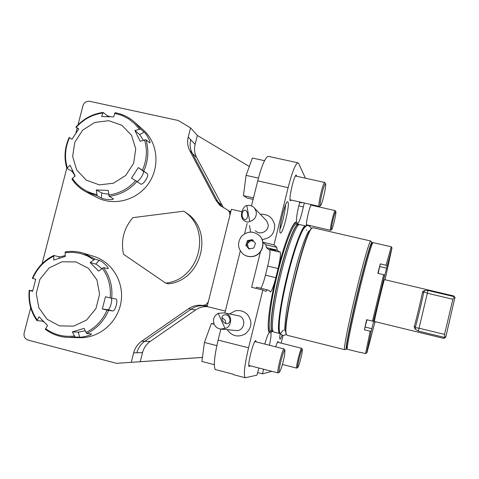 <?xml version="1.0" encoding="UTF-8"?>
<svg xmlns="http://www.w3.org/2000/svg" width="479" height="479" viewBox="0 0 479 479"><rect width="100%" height="100%" fill="white"/><g stroke="black" fill="none" stroke-linecap="round" stroke-linejoin="round"><path stroke-width="0.72" d="M252.81 256.361C262.133 254.942 266.258 242.021 259.444 235.626C253.307 230.722 247.314 230.98 241.464 236.387C237.021 243.009 237.674 248.984 243.434 254.319C246.26 256.289 249.385 256.972 252.81 256.361M248.984 248.96L245.823 245.248L247.487 240.59L252.307 239.638L255.475 243.344L253.81 248.008L248.984 248.96M244.068 254.75C246.793 256.475 249.763 257.043 252.972 256.469C262.282 255.05 266.396 242.14 259.594 235.758L258.834 235.045M249.254 248.906L245.823 245.248M246.631 245.823L248.278 241.194L247.487 240.59M248.278 241.194L252.864 240.29M253.702 241.272L250.679 240.721L247.457 243.512L248.2 247.667L249.763 248.805M255.427 243.47L255.307 243.152M78.017 124.815L82.969 105.685C84.154 102.41 86.418 100.955 89.753 101.326L178.182 120.474L190.558 127.857L188.223 137.084C187.079 141.868 187.594 146.406 189.78 150.699L215.813 200.078L219.562 205.006L228.483 210.586L229.782 213.017L229.884 215.406M332.007 224.519C331.36 228.058 331.234 229.764 331.624 229.651C332.689 229.255 336.689 211.975 335.797 211.61C334.869 212.568 333.606 216.873 332.007 224.519M335.21 210.676L335.108 210.58C334.031 212.065 332.671 216.765 331.031 224.687C330.372 228.273 330.211 230.148 330.546 230.309L331.6 229.663M320.828 199.09C320.044 203.659 319.96 205.814 320.571 205.557C322.145 204.767 326.768 184.301 325.498 183.72C324.253 184.732 322.696 189.852 320.828 199.09M324.822 182.643L324.624 182.463C323.181 184.235 321.517 189.834 319.631 199.27C318.852 203.832 318.715 206.204 319.23 206.389L320.511 205.599M253.116 199.396L247.092 198.025L243.446 195.636L246.092 175.362L252.409 158.022L264.546 160.693M258.426 178.122L246.092 175.362M253.481 197.917L243.446 195.636M274.533 224.274L274.701 225.298C274.665 233.74 270.455 238.476 262.073 239.488M265.671 219.861L266.558 220.789L268.012 223.998C269.641 230.872 260.019 235.973 255.385 230.704M246.805 205.503C243.829 205.467 238.584 215.113 243.458 220.178C245.889 222.034 247.978 222.466 249.733 221.478L246.805 205.503C249.972 204.976 252.595 205.916 254.672 208.323L256.271 211.844C256.678 216.789 254.499 220.005 249.733 221.478M242.2 216.005C242.697 218.214 243.649 219.4 245.05 219.562C248.673 219.825 248.403 210.042 244.793 210.203C242.745 210.658 241.883 212.592 242.2 216.005M115.229 112.769C123.019 114.194 129.779 117.612 135.527 123.037L140.622 129.019L134.91 130.492L140.197 141.293L145.903 139.772C149.095 150.328 148.364 160.782 143.706 171.141L138.347 167.578L131.533 178.062L136.916 181.583C129.342 190.031 120.085 194.941 109.158 196.306L108.272 190.414L96.261 189.959L97.195 195.839L86.034 191.893C80.358 188.816 75.7 184.601 72.06 179.236L72.359 178.428L75.173 176.056L70.042 165.261L66.826 168.327L71.539 171.039C72.551 171.799 73.712 173.518 75.011 176.194M107.344 116.619L107.398 115.828L103.117 112.415L101.68 116.547L113.631 116.852L115.14 112.715M66.826 168.327C63.809 157.86 64.593 147.562 69.18 137.431L72.018 139.275L78.742 128.923L75.874 127.127L78.628 129.079M107.398 115.828L110.356 116.714M87.298 192.546L96.441 197.228C113.272 206.371 136.347 200.641 148.083 184.193C159.962 167.854 158.166 143.993 144.221 130.779L142.125 128.917M140.622 129.019L144.173 132.156C145.987 133.276 151.107 142.149 149.825 142.868L145.903 139.772M143.706 171.141L147.227 173.673C149.783 175.14 142.94 185.756 140.557 183.984L136.916 181.583M109.158 196.306L113.427 198.839C113.361 200.408 103.099 199.324 101.374 198.007L97.195 195.839M121.876 125.264L108.757 120.69L94.764 122.45L82.651 130.162L74.766 142.305L72.646 156.507L76.724 170.003L86.232 180.134L99.321 184.87L113.409 183.229L125.684 175.506L133.665 163.231L135.743 148.867L131.521 135.317L121.876 125.264M143.371 140.245L139.664 134.569L134.91 130.492M136.527 181.325C138.76 182.355 145.191 172.147 143.053 170.967L138.347 167.578M96.261 189.959L101.746 192.905C103.015 193.462 105.302 193.857 108.613 194.097M179.906 359.028L165.662 360.01L179.918 358.993M186.157 212.778L183.78 211.197L132.857 217.646C123.768 228.405 120.654 240.614 123.528 254.277L165.656 283.101L168.249 283.837C201.791 280.706 214.442 231.046 186.481 213.011L186.157 212.778M134.509 362.094L116.589 363.339L140.239 361.705L142.532 352.604L136.862 352.778C138.138 347.982 140.766 344.161 144.748 341.317L191.115 309.159C195.175 306.416 199.617 305.321 204.443 305.877L207.162 306.422M207.395 305.47L204.443 305.877L202.096 305.363C197.21 304.806 192.708 305.913 188.594 308.692L141.64 341.27C137.611 344.15 134.946 348.017 133.653 352.879L131.264 362.328M202.096 305.363C205.114 305.536 207.227 304.201 208.425 301.357M116.589 363.339L28.039 340.078C24.878 338.881 23.579 336.527 24.142 333.013L30.68 307.746M42.068 263.743L66.791 168.201M75.868 133.132L77.179 128.055M385.769 245.529L391.277 246.787L391.984 247.912L385.068 279.748M375.009 321.631L366.926 352.789L368.986 343.814L366.698 352.903L365.549 353.598L360.238 352.269M374.62 323.157L375.117 321.654M365.764 353.466L366.926 352.789M364.375 329.803L370.159 331.229L371.267 330.941L371.878 328.69L374.35 318.14L373.59 320.84L372.476 321.128L366.651 319.709L364.375 329.803L366.962 319.786M386.906 266.013L386.062 265.234L380.278 263.881L377.847 273.311L383.667 274.677L384.523 275.455L383.901 278.562L391.954 247.93L391.283 246.787M378.165 273.383L380.278 263.881M373.087 242.613L372.955 242.613C372.051 243.434 369.662 250.996 365.794 265.288C356.825 298.381 345.497 350.46 347.395 349.263L347.443 349.287M347.341 349.173L346.7 348.119C344.814 349.233 355.903 298.1 364.735 265.617C368.549 251.571 370.908 244.134 371.818 243.314L372.955 242.613M374.812 323.109L375.165 321.666M365.549 353.598L370.159 331.229M371.267 330.941L366.698 352.903M386.062 265.234L391.247 246.799L372.997 242.59M372.476 321.128L383.667 274.677M384.523 275.455L373.59 320.84M241.799 211.682L231.411 209.293L207.132 306.548L225.34 311.069M230.854 211.52L229.112 211.077M249.319 166.5L197.348 135.461L195.103 144.359C194.001 148.975 194.504 153.358 196.618 157.507L223.495 207.85M221.789 205.198L217.969 201.922L192.253 153.154C190.091 148.921 189.576 144.436 190.708 139.712C189.576 144.436 190.091 148.915 192.253 153.154L217.969 201.922L221.394 206.521M207.688 306.686C203.288 306.386 199.246 307.488 195.564 309.985L150.244 341.407C146.352 344.179 143.784 347.916 142.532 352.604M202.437 357.436L165.662 360.01M202.437 357.4L140.239 361.705M229.734 211.61L230.621 212.46M197.348 135.461L190.558 127.857M128.737 362.507L165.632 360.004M233.644 374.722L232.926 374.111L215.161 369.501C213.502 365.393 214.49 355.586 218.125 340.084L248.559 347.808C244.47 365.417 243.398 375.398 245.338 377.751L256.948 375.147L258.941 368.022M305.44 178.212L298.633 163.429L297.848 162.806C295.351 163.986 292.106 172.272 288.118 187.66L257.726 180.846L251.487 205.934M247.14 223.424L244.565 233.776M240.29 250.954L224.855 313.026M220.867 329.061L218.125 340.084M257.726 180.846C261.678 165.836 265.144 157.663 268.132 156.322L286.334 160.279M311.296 204.593C309.548 206.257 305.422 224.657 306.578 225.597L307.35 224.974M311.895 205.323L311.823 204.713M280.916 221.753L283.143 212.089M298.776 205.886L303.345 206.922C301.171 216.742 299.309 222.268 297.752 223.501L297.938 224.543M310.021 225.591L309.907 226.046M314.014 205.808L314.098 205.228M303.345 206.922L304.303 203.012M282.161 335.15C281.215 337.773 280.514 339.096 280.065 339.12C279.58 338.952 279.616 337.09 280.167 333.528M278.407 342.449L278.149 341.515C277.646 341.521 276.826 343.293 275.682 346.832M272.312 331.282L270.803 332.773L269.336 332.612C268.527 331.702 268.15 329.241 268.186 325.217C268.456 314.709 270.886 299.345 275.479 279.125L278.449 267.072C283.017 249.834 287.286 236.997 291.262 228.567C293.579 223.813 295.351 221.603 296.579 221.939L297.693 223.489M269.396 345.245C270.952 338.216 271.419 334.061 270.803 332.773M257.606 372.578L262.51 373.842L263.546 369.207M262.51 373.842L271.862 371.339M283.077 335.366L281.173 343.144M256.229 341.922L255.81 340.761C253.762 339.342 246.841 366.465 249.23 366.585L250.194 365.77M264.785 344.078C266.683 337.378 268.198 333.558 269.336 332.612M248.559 347.808L262.833 290.017L265.941 291.406L267.39 289.855L269.683 290.933L270.186 292.028C271.509 291.555 273.269 287.256 275.479 279.125M306.039 226.166L305.476 225.896C302.291 225.328 293.411 249.427 286.418 278.784C279.389 308.141 276.551 333.109 279.766 333.528L280.269 333.498M273.922 332.067L273.677 331.971C270.569 330.624 273.311 305.931 280.173 277.287C286.993 248.637 295.824 224.849 299.333 224.549L299.848 224.603M262.875 242.278L265.827 244.763L266.366 247.607L268.665 249.493L279.287 251.996L279.868 251.649C280.945 252.732 280.472 257.87 278.449 267.072M299.8 201.994C297.225 211.73 296.154 218.376 296.579 221.939M288.118 187.66L273.994 244.847L262.869 242.236M265.827 244.763L276.742 247.326L273.994 244.847M276.742 247.326L277.191 250.152L279.287 251.996M287.939 201.976C290.106 204.228 283.203 233.423 280.604 232.98C277.359 234.159 284.993 200.42 287.675 201.779L287.939 201.976M296.764 176.284L296.244 175.128C294.214 174.488 288.502 199.072 290.286 200.773L291.388 200.09M229.567 313.967L234.926 310.991C239.698 309.883 243.847 311.027 247.38 314.422C252.607 321.451 251.96 327.905 245.44 333.797L244.541 334.36M262.833 290.017L251.643 287.292L260.42 251.858M372.159 243.104L371.961 242.17C370.902 241.733 363.92 266.246 356.873 295.693C349.808 325.139 345.054 349.598 346.317 349.173L346.88 348.419M344.73 349.628L344.623 349.646C343.389 349.73 348.167 324.984 355.28 295.321C362.375 265.659 369.465 240.883 370.662 240.991L370.824 241.111M313.26 227.782L312.332 227.992C304.973 230.094 280.898 330.881 286.789 334.875L287.334 335.324M312.122 228.124L311.895 228.267C304.554 230.387 280.658 330.426 286.526 334.426L286.765 334.833M280.957 333.121L283.442 329.953M305.776 226.339C302.656 225.705 293.926 249.314 286.975 278.329C279.993 307.332 277.054 332.354 280.113 333.222M285.622 204.713C284.801 213.221 282.903 221.466 279.922 229.447M280.341 333.612L280.011 334.558M271.06 249.757L275.904 250.9L274.724 249.882L269.827 248.733L271.06 249.757L270.743 249.026L274.85 249.99M266.366 247.607L277.191 250.152M269.773 249.757C270.3 252.577 269.611 258.013 267.713 266.055L265.456 275.174L275.79 277.658M260.899 288.28C262.39 285.664 263.911 281.293 265.456 275.174M255.816 288.31L256.564 287.226L267.39 289.855M299.68 202.407L301.59 202.839L301.692 202.419M165.656 283.101C199.581 279.934 212.389 229.669 184.11 211.431L183.78 211.197M204.443 305.877C199.617 305.321 195.175 306.416 191.115 309.159L144.748 341.317C140.766 344.161 138.138 347.982 136.862 352.778L133.653 352.879M301.698 348.353L301.632 348.293C300.674 347.413 295.507 368.231 296.711 368.106L296.824 368.076M300.07 361.31C301.752 354.927 302.494 350.945 302.303 349.371C301.59 347.646 296.411 368.477 297.806 367.483C298.267 367.088 299.028 365.028 300.07 361.31M214.341 364.681L201.904 361.465L204.419 342.455L211.353 323.541L214.017 323.87M214.173 324.247L211.353 323.541M216.843 345.622L204.419 342.455M284.951 350.299C283.879 347.766 277.401 373.548 279.449 372.183C281.029 369.86 282.724 364.327 284.532 355.586L284.951 350.299L284.107 348.957C282.694 347.772 276.359 372.955 278.083 372.937L278.281 372.89M225.789 323.493L225.369 320.475L222.022 317.499M229.549 317.846C227.884 315.026 225.849 314.152 223.442 315.224C219.31 317.667 224.579 325.924 228.507 323.157C230.094 321.93 230.441 320.158 229.549 317.846M225.01 328.307C230.89 328.36 234.333 314.296 224.016 312.859L218.19 313.332L225.01 328.307L220.999 329.073C217.885 328.744 215.622 327.163 214.209 324.331C212.598 319.583 213.921 315.918 218.19 313.332M224.178 312.889L237.979 315.655C246.859 316.948 244.955 331.546 236.027 330.546L235.608 330.504M59.18 258.277L58.773 256.72L53.786 255.445L53.756 260.013L65.312 256.445L65.108 252.673L65.473 251.858C71.527 250.954 77.46 251.385 83.286 253.163L95.046 259.103L90.112 262.534L98.68 271.108L103.59 267.629C110.074 276.634 112.775 286.831 111.691 298.225L105.458 296.758L102.338 308.991L108.589 310.41C104.081 320.96 96.8 328.678 86.741 333.564L84.029 328.396L72.335 331.893L75.083 337.036L69.245 337.432C60.384 337.294 52.427 334.581 45.355 329.295L47.529 325.469L39.092 316.811L36.931 320.619L42.17 321.08L44.02 321.966M32.704 290.843L29.231 290.322L32.602 291.304L35.721 279.239L32.338 278.311C36.769 267.977 43.918 260.354 53.786 255.445M58.773 256.72C60.067 256.864 62.228 256.463 65.264 255.505M78.927 337.671L80.346 337.701C99.71 337.923 117.852 322.127 121.019 302.171C124.36 282.239 112.194 261.953 93.842 256.379L93.507 256.277M95.046 259.103L99.273 260.36C101.35 260.552 109.272 267.522 108.104 268.677L103.59 267.629M111.691 298.225L115.756 298.926C118.535 299.363 115.337 311.595 112.649 310.919L108.589 310.41M86.741 333.564L91.459 333.917C91.806 335.174 81.628 337.569 79.628 337.156L75.083 337.036M75.975 261.911L61.923 261.797L49.068 268L39.925 279.281L36.26 293.435L38.811 307.71L47.098 319.295L59.534 325.894L73.658 326.145L86.669 319.972L95.938 308.584L99.59 294.262L96.914 279.898L88.471 268.354L75.975 261.911M101.722 268.707C99.117 266.204 97.123 264.671 95.74 264.115L90.112 262.534M102.338 308.991L107.769 309.685C109.697 310.23 112.757 300.399 111.362 298.16M72.335 331.893L78.328 332.151L85.112 330.809M445.332 337.503L445.871 336.707L454.906 297.513M444.817 337.162L444.542 334.39L419.041 328.193L418.329 331.055L444.458 337.42L445.871 336.707M455.05 297.992L453.984 296.028L384.421 279.598C384.164 278.634 373.584 322.726 374.374 321.475L443.788 338.402L444.458 337.42M444.542 334.39L452.865 299.273L454.331 297.022M424.532 290.472L428.004 290.472L419.041 328.193L415.568 327.702L415.281 329.235L414.149 327.133C416.401 319.194 421.358 298.429 422.646 291.549L424.532 290.472L424.119 291.897L427.376 293.238L452.865 299.273M424.119 291.897L423.604 292.885C422.4 299.393 417.736 318.942 415.598 326.439L415.568 327.702M418.329 331.055L415.281 329.235M428.004 290.472L454.122 296.645M72.359 178.428C78.334 186.99 86.454 192.348 96.71 194.516M108.691 194.977C119.265 193.618 128.228 188.864 135.581 180.709M142.389 170.249C146.855 160.214 147.568 150.083 144.52 139.862M139.233 129.085L134.354 123.378L128.48 118.756L121.828 115.373L114.631 113.343M102.716 113.044C92.267 114.517 83.436 119.283 76.227 127.342M69.533 137.659C65.102 147.52 64.342 157.525 67.24 167.668M139.664 134.569L144.173 132.156M143.053 170.967L147.227 173.673M101.746 192.905L101.374 198.007M72.479 170.536L71.539 171.039M365.16 327.043L371.878 328.69M379.739 266.563L386.457 268.138M196.618 157.507L189.78 150.699M195.103 144.359L188.223 137.084M150.244 341.407L141.64 341.27M195.564 309.985L188.594 308.692M267.713 266.055L278.042 268.521M291.208 228.687C293.699 223.837 295.489 222.136 296.573 223.591L296.95 224.316M271.324 331.037L270.563 331.552C269.006 332.192 268.216 329.845 268.204 324.522M298.225 224.591L298.046 224.567C294.663 223.95 285.64 247.811 278.712 276.934C271.737 306.045 269.132 330.869 272.545 331.342L270.767 330.893C267.3 330.408 269.851 305.584 276.82 276.479C283.748 247.362 292.819 223.525 296.256 224.154L296.549 224.22M272.545 331.342L272.521 331.324C269.402 329.965 272.09 305.422 278.904 276.976C285.676 248.529 294.483 224.902 298.01 224.603L298.309 224.591M217.969 201.922L215.813 200.078M45.547 328.558C54.085 334.809 63.635 337.288 74.209 336.007M85.885 332.522C95.602 327.762 102.656 320.283 107.051 310.093M110.158 297.884C111.176 286.855 108.559 276.976 102.314 268.24M93.758 259.696L87.238 255.846L80.119 253.349L72.658 252.283L65.108 252.673M53.588 256.241C44.038 261.019 37.099 268.42 32.77 278.443M29.656 290.466C28.572 301.327 31.069 311.146 37.14 319.918M95.74 264.115L99.273 260.36M107.769 309.685L112.649 310.919M78.328 332.151L79.628 337.156M42.649 320.565L42.17 321.08M414.149 327.133L415.598 326.439M422.646 291.549L423.604 292.885M286.34 334.049C285.167 335.204 283.903 335.617 282.55 335.276C279.311 333.522 278.772 332.258 279.461 320.667C280.928 306.195 284.472 288.208 290.082 266.719C292.873 256.469 295.597 247.709 298.249 240.44C302.213 230.411 303.153 229.513 303.925 228.303C305.752 225.998 307.362 225.1 308.751 225.603L311.691 228.435M285.131 330.732L285.155 330.791C284.406 331.348 284.766 325.385 286.232 312.901C288.274 299.531 291.454 284.64 295.765 268.228C301.926 244.643 308.039 231.028 309.021 230.92M306.374 230.028L306.536 230.363M335.797 211.61L335.168 210.604M306.422 224.765L330.51 230.303M310.961 205.114L335.108 210.58M325.498 183.72L324.744 182.511M290.034 199.785L319.152 206.371M295.405 175.985L324.624 182.463M249.523 225.531L250.583 232.034M274.701 225.298C272.97 217.634 268.18 213.957 260.331 214.263M254.672 208.323L266.558 220.789M71.958 179.14C75.616 184.541 80.31 188.792 86.034 191.893M144.221 130.779L135.527 123.037C129.737 117.577 122.917 114.128 115.08 112.709M103.117 112.415C92.339 113.918 83.256 118.822 75.874 127.127M360.07 352.442L347.431 349.287M273.88 332.055L279.766 333.528M299.555 224.537L305.476 225.896M287.298 335.318L344.623 349.646M313.009 227.723L370.662 240.991M311.895 228.267L312.332 227.992M233.489 374.68L245.338 377.751M297.848 162.806L285.975 160.202M299.333 224.549L296.489 224.208M272.521 331.324L273.677 331.971M371.961 242.17L370.692 240.991M346.317 349.173L344.652 349.652M230.213 212.023L228.208 210.299M221.076 206.287L219.562 205.006M184.11 211.431L186.481 213.011M282.454 364.465L296.711 368.106M277.473 342.216L301.632 348.293M302.303 349.371L301.692 348.347M297.806 367.483L296.788 368.1M248.823 365.423L278.083 372.937M254.864 341.575L284.089 348.957M279.449 372.183L278.221 372.931M220.999 329.073L236.027 330.546M227.202 329.684C232.093 336.312 238.171 337.683 245.434 333.797M93.842 256.379L83.286 253.163C77.424 251.373 71.443 250.936 65.354 251.858M69.245 337.432L80.346 337.701M36.931 320.619C30.65 311.589 28.087 301.489 29.231 290.322M445.44 337.438L443.937 338.336M455.008 297.675L454.08 296.196"/></g></svg>
